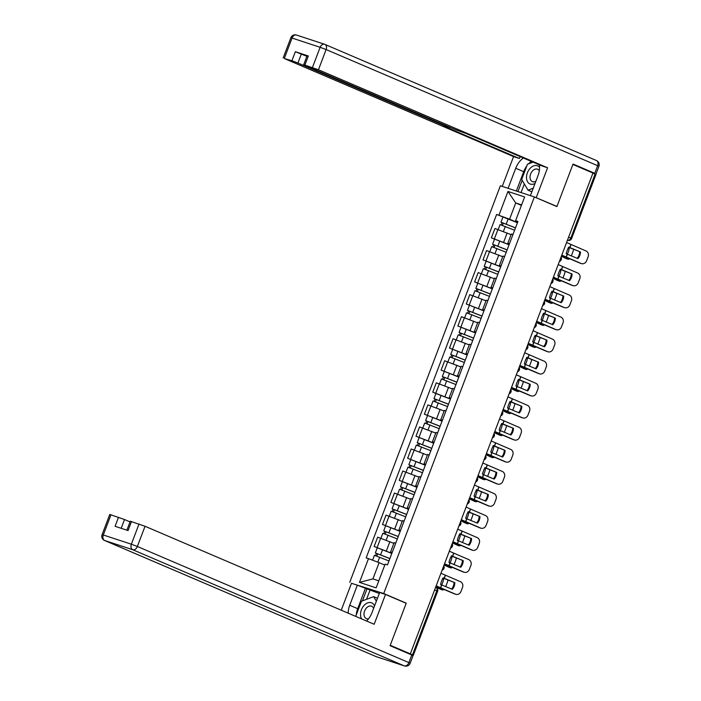 <?xml version="1.0" encoding="UTF-8"?>
<svg xmlns="http://www.w3.org/2000/svg" width="701" height="701" viewBox="0 0 701 701"><rect width="100%" height="100%" fill="white"/><g stroke="black" fill="none" stroke-linecap="round" stroke-linejoin="round"><path stroke-width="1.05" d="M353.146 583.819L383.727 593.537L534.372 196.955L556.883 206.585L572.883 164.463L592.967 173.059L410.33 653.867L390.238 645.279L406.238 603.158L383.727 593.537M534.372 196.955L500.374 185.783L349.729 582.356M410.506 654.436L413.31 655.304L412.468 654.883L436.784 590.855A3.023 2.085 -66.8 0 0 435.996 587.42A3.023 2.085 -66.8 0 0 435.873 587.377L435.996 587.42A3.023 3.023 0 0 1 437.634 591.276L434.62 589.927M410.33 653.867L412.468 654.883M592.941 173.138L595.955 174.496L571.63 238.515L570.789 238.095L595.105 174.067M511.099 234.669L494.924 228.491L491.375 237.823L509.119 244.658M513.001 234.441L511.344 234.02L507.804 243.343L509.461 243.764M509.066 244.789L491.375 237.823M509.32 244.132L507.804 243.343M502.731 256.715L486.547 250.546L482.998 259.869L500.742 266.704M504.624 256.487L502.976 256.067L499.427 265.399L501.084 265.81M500.698 266.836L482.998 259.869M500.943 266.178L499.427 265.399M494.354 278.761L478.17 272.593L474.63 281.916L492.365 288.751M496.247 278.534L494.599 278.113L491.05 287.445L492.707 287.857M492.321 288.882L474.63 281.916M492.566 288.225L491.05 287.445M485.977 300.808L469.793 294.639L466.253 303.962L483.997 310.806M487.878 300.58L486.222 300.159L482.682 309.491L484.33 309.912M483.944 310.929L466.253 303.962M484.189 310.28L482.682 309.491M477.6 322.854L461.416 316.686L457.876 326.018L475.62 332.852M479.502 322.626L477.845 322.215L474.305 331.538L475.961 331.959M475.567 332.975L457.876 326.018M475.821 332.327L474.305 331.538M469.223 344.901L453.048 338.732L449.499 348.064L467.243 354.899M471.125 344.673L469.468 344.261L465.928 353.584L467.585 354.005M467.19 355.021L449.499 348.064M467.444 354.373L465.928 353.584M460.855 366.947L444.671 360.778L441.122 370.11L458.866 376.945M462.748 366.719L461.1 366.308L457.551 375.631L459.208 376.051M458.822 377.068L441.122 370.11M459.067 376.419L457.551 375.631M452.478 389.002L436.294 382.825L432.754 392.157L450.489 398.992M454.379 388.775L452.723 388.354L449.175 397.677L450.831 398.098M435.899 393.506L432.754 392.157M450.69 398.466L449.175 397.677M444.101 411.049L427.917 404.88L424.377 414.203L442.121 421.038M446.002 410.821L444.346 410.4L440.806 419.733L442.454 420.144M442.068 421.17L424.377 414.203M442.313 420.512L440.806 419.733M435.724 433.095L419.54 426.927L416 436.25L433.744 443.085M437.626 432.868L435.969 432.447L432.429 441.779L434.085 442.191M433.691 443.216L416 436.25M433.945 442.559L432.429 441.779M427.347 455.142L411.172 448.973L407.623 458.296L425.367 465.14M429.249 454.914L427.592 454.493L424.052 463.825L425.709 464.246M425.314 465.262L407.623 458.296M425.568 464.614L424.052 463.825M418.979 477.188L402.795 471.019L399.246 480.351L416.99 487.186M420.872 476.96L419.224 476.549L415.675 485.872L417.332 486.292M416.946 487.309L399.246 480.351M417.191 486.66L415.675 485.872M410.602 499.235L394.418 493.066L390.878 502.398L408.613 509.233M412.503 499.007L410.847 498.595L407.299 507.918L408.955 508.339M408.569 509.355L390.878 502.398M408.814 508.707L407.299 507.918M402.225 521.281L386.041 515.112L382.501 524.444L400.245 531.279M404.126 521.053L402.47 520.641L398.93 529.965L400.578 530.385M400.192 531.411L382.501 524.444M400.437 530.753L398.93 529.965M393.848 543.336L377.664 537.159L374.124 546.491L391.868 553.326M395.75 543.109L394.093 542.688L390.553 552.02L392.209 552.432M391.815 553.457L374.124 546.491M392.069 552.8L390.553 552.02M521.413 205.393L515.734 202.966L509.557 219.22L517.496 222.611M517.688 222.086L515.612 220.675L524.628 196.928L507.971 191.461L515.734 202.966L521.605 204.894M384.779 565.085L379.101 562.649L372.923 578.903L359.473 582.382L376.13 587.859L385.147 564.112L387.478 564.875L517.934 221.437L515.612 220.675M359.473 582.382L368.489 558.636L379.101 562.649M509.557 219.22L496.623 214.436L366.167 557.873L368.489 558.636M498.954 215.198L507.971 191.461M404.582 602.615L406.238 603.158M372.923 578.903L378.794 580.84M517.443 222.734L496.623 214.436M580.463 251.974L568.713 247.094A9.385 2.909 110 0 0 567.258 250.31A9.385 2.909 110 0 0 566.189 253.736L577.939 258.616A9.385 8.491 -74.5 0 0 580.463 251.974L568.607 247.295M566.574 242.537L585.94 250.923A4.539 4.11 105.5 0 1 588.148 256.697L586.588 260.798A4.539 4.11 105.5 0 1 581.558 263.637L580.752 263.41A4.539 4.11 -74.5 0 1 580.358 263.278L581.164 263.497A4.539 4.11 105.5 0 0 581.558 263.637M561.799 255.111L581.164 263.497M561.703 255.366L580.358 263.278M579.657 251.747A9.385 8.491 -74.5 0 1 577.203 258.319M568.134 248.25L569.203 248.636L568.178 248.145M573.497 249.267A4.539 2.129 109.5 0 1 572.927 251.738L571.376 255.839A4.539 2.129 109.5 0 1 571.333 255.953M567.24 254.297A9.385 4.399 109.5 0 0 569.203 248.636M561.422 256.11L567.836 259.16A4.539 2.129 109.5 0 0 567.933 259.204A4.539 2.129 109.5 0 0 569.352 258.835M566.39 258.651A4.539 2.129 -70.5 0 1 566.294 258.625A4.539 2.129 -70.5 0 1 566.198 258.581L567.836 259.16M561.361 256.277L566.198 258.581M515.48 227.913L500.97 222.208L502.906 217.117M515.515 227.825L500.97 222.208M502.477 225.363L503.362 223.049M514.604 230.226L500.058 224.609L498.174 229.569M501.197 224.916L502.03 222.734M572.086 274.021L560.336 269.14A9.385 2.909 110 0 0 558.881 272.356A9.385 2.909 110 0 0 557.812 275.782L569.562 280.663A9.385 8.491 -74.5 0 0 572.086 274.021L560.23 269.342M558.206 264.584L577.563 272.969A4.539 4.11 105.5 0 1 579.771 278.753L578.211 282.845A4.539 4.11 105.5 0 1 573.181 285.684L572.375 285.456A4.539 4.11 -74.5 0 1 571.981 285.325L572.787 285.552A4.539 4.11 105.5 0 0 573.181 285.684M553.422 277.158L572.787 285.552M553.326 277.421L571.981 285.325M571.28 273.802A9.385 8.491 -74.5 0 1 568.826 280.365M563.718 296.067L551.967 291.187A9.385 2.909 110 0 0 550.513 294.402A9.385 2.909 110 0 0 549.444 297.829L561.194 302.709A9.385 8.491 -74.5 0 0 563.718 296.067L551.862 291.388M549.829 286.63L569.194 295.016A4.539 4.11 105.5 0 1 571.394 300.799L569.834 304.891A4.539 4.11 105.5 0 1 564.813 307.73L564.007 307.511A4.539 4.11 -74.5 0 1 563.604 307.371L564.41 307.599A4.539 4.11 105.5 0 0 564.813 307.73M545.054 299.204L564.41 307.599M544.949 299.467L563.604 307.371M562.912 295.848A9.385 8.491 -74.5 0 1 560.45 302.411M508.094 188.324L515.717 168.266A17.026 11.715 -66.8 0 1 523.384 158.005M530.403 195.649L538.017 175.601A17.026 11.715 -66.8 0 0 539.341 164.831M592.801 172.981L594.746 173.322L573.041 164.043L556.936 206.444L534.591 197.042M536.247 197.594L547.577 167.767L541.724 165.848L466.025 133.47L455.361 129.667L304.961 65.342L303.691 64.702L307.126 55.659L308.344 55.975L295.358 51.708L306.872 56.343M520.142 156.612L519.415 158.514L513.57 156.595L284.44 58.595L291.923 60.75L295.358 51.708M502.249 186.396L513.57 156.595M556.936 206.444L555.28 205.892M547.577 167.767L318.447 69.767L303.691 64.702M301.36 53.986L297.925 63.029L448.325 127.354L443.715 126.136L519.415 158.514M297.925 63.029L291.923 60.75M516.339 191.031L523.691 171.684L515.717 168.266M531.358 161.414A17.026 11.715 -66.8 0 0 528.58 163.815M526.828 165.9A17.026 11.715 -66.8 0 0 523.691 171.684M522.175 180.359L517.925 191.548M524.33 183.96L521.053 192.573M366.57 621.025A17.026 11.715 -66.8 0 0 372.021 612.595L379.644 592.529L385.497 594.448L374.168 624.276L145.037 526.276L137.361 546.482L408.885 662.611L411.785 654.979L390.08 645.7L406.186 603.298L385.497 594.448M356.231 615.014A17.026 11.715 -66.8 0 1 357.685 608.678L349.711 605.27A17.026 11.715 -66.8 0 0 348.187 613.156M349.711 605.27L357.335 585.195L351.49 583.276L341.264 610.194M379.276 593.502L357.335 585.195M130.027 521.886L124.515 519.529L121.177 528.309M110.977 514.779L103.301 534.994L102.083 534.67L109.759 514.464L124.515 519.529M126.872 530.175L130.281 521.211L145.037 526.276M118.513 517.259L115.078 526.302L128.064 530.569L131.499 521.526M411.785 654.979L413.055 655.619L410.155 663.251L408.885 662.611A4.539 3.128 113.2 0 1 404.302 665.88L132.778 549.742L104.721 540.524L376.244 656.653L404.302 665.88A4.539 3.286 -71.8 0 0 404.495 665.95A4.539 4.539 0 0 0 410.155 663.251M357.685 608.678L365.309 588.612M366.895 589.129L362.443 600.871M369.926 590.426L366.544 599.32M539.551 167.267A9.84 6.773 -66.8 0 0 537.325 165.725A9.84 6.773 -66.8 0 0 527.389 172.796A9.84 6.773 -66.8 0 0 530.342 184.1A9.84 6.773 -66.8 0 0 535.029 183.469M539.314 170.72A6.738 4.635 -66.8 0 0 537.676 169.23A6.738 4.635 -66.8 0 0 537.413 169.134A6.738 4.635 -66.8 0 0 530.692 173.787A6.738 4.635 -66.8 0 0 532.374 181.62A6.738 4.635 -66.8 0 0 532.637 181.717A6.738 4.635 -66.8 0 0 535.871 181.27M533.224 188.219L528.037 190.173L521.667 179.5L527.459 164.236L533.04 162.133M531.866 191.811L528.037 190.173M374.544 605.962A9.84 6.773 -66.8 0 0 371.32 602.729A9.84 6.773 -66.8 0 0 362.47 607.565A9.84 6.773 -66.8 0 0 361.655 618.922M373.624 608.363A6.738 4.635 -66.8 0 0 371.679 606.234A6.738 4.635 -66.8 0 0 371.416 606.137A6.738 4.635 -66.8 0 0 364.686 610.781A6.738 4.635 -66.8 0 0 366.378 618.615A6.738 4.635 -66.8 0 0 366.641 618.711A6.738 4.635 -66.8 0 0 368.586 618.773M355.705 616.381L361.462 601.239L373.624 596.656L376.349 601.213M377.453 598.286L373.624 596.656M559.757 270.297L560.826 270.682L559.81 270.192M565.12 271.313A4.539 2.129 109.5 0 1 564.559 273.793L562.999 277.885A4.539 2.129 109.5 0 1 562.956 277.999M558.863 276.352A9.385 4.399 109.5 0 0 560.826 270.682M553.045 278.157L559.459 281.206A4.539 2.129 109.5 0 0 559.556 281.25A4.539 2.129 109.5 0 0 560.975 280.891M558.014 280.698A4.539 2.129 -70.5 0 1 557.917 280.672A4.539 2.129 -70.5 0 1 557.821 280.628L559.459 281.206M552.984 278.323L557.821 280.628M507.103 249.968L492.593 244.255L494.529 239.164M507.138 249.871L492.593 244.255M494.109 247.409L494.985 245.105M506.227 252.272L491.681 246.656L489.797 251.615M492.829 246.962L493.653 244.78M551.38 292.352L552.458 292.729L551.433 292.238M556.743 293.36A4.539 2.129 109.5 0 1 556.182 295.84L554.622 299.94A4.539 2.129 109.5 0 1 554.579 300.046M550.495 298.398A9.385 4.399 109.5 0 0 552.458 292.729M544.668 300.203L551.082 303.261A4.539 2.129 109.5 0 0 551.179 303.296A4.539 2.129 109.5 0 0 552.598 302.937M549.645 302.744A4.539 2.129 -70.5 0 1 549.54 302.718A4.539 2.129 -70.5 0 1 549.444 302.674L551.082 303.261M544.607 300.378L549.444 302.674M498.726 272.014L484.225 266.301L486.152 261.21M498.762 271.918L484.225 266.301M485.732 269.456L486.608 267.151M497.85 274.328L483.304 268.702L481.429 273.662M484.452 269.009L485.276 266.827M555.341 318.114L543.59 313.233A9.385 2.909 110 0 0 542.136 316.449A9.385 2.909 110 0 0 541.067 319.875L552.817 324.756A9.385 8.491 -74.5 0 0 555.341 318.114L543.485 313.435M541.452 308.677L560.818 317.062A4.539 4.11 105.5 0 1 563.017 322.846L561.466 326.946A4.539 4.11 105.5 0 1 556.436 329.777L555.63 329.558A4.539 4.11 -74.5 0 1 555.236 329.417L556.042 329.645A4.539 4.11 105.5 0 0 556.436 329.777M536.677 321.26L556.042 329.645M536.58 321.514L555.236 329.417M554.535 317.895A9.385 8.491 -74.5 0 1 552.073 324.458M546.964 340.169L535.213 335.28A9.385 2.909 110 0 0 533.759 338.504A9.385 2.909 110 0 0 532.69 341.93L544.44 346.811A9.385 8.491 -74.5 0 0 546.964 340.169L535.108 335.481M533.075 330.723L552.441 339.118A4.539 4.11 105.5 0 1 554.649 344.892L553.089 348.993A4.539 4.11 105.5 0 1 548.059 351.823L547.253 351.604A4.539 4.11 -74.5 0 1 546.859 351.473L547.665 351.692A4.539 4.11 105.5 0 0 548.059 351.823M528.3 343.306L547.665 351.692M528.203 343.56L546.859 351.473M546.158 339.941A9.385 8.491 -74.5 0 1 543.696 346.513M538.587 362.215L526.837 357.335A9.385 2.909 110 0 0 525.382 360.551A9.385 2.909 110 0 0 524.313 363.977L536.063 368.857A9.385 8.491 -74.5 0 0 538.587 362.215L526.731 357.528M524.707 352.769L544.064 361.164A4.539 4.11 105.5 0 1 546.272 366.938L544.712 371.039A4.539 4.11 105.5 0 1 539.682 373.878L538.876 373.651A4.539 4.11 -74.5 0 1 538.482 373.519L539.288 373.738A4.539 4.11 105.5 0 0 539.682 373.878M519.923 365.352L539.288 373.738M519.827 365.607L538.482 373.519M537.781 361.988A9.385 8.491 -74.5 0 1 535.327 368.56M543.003 314.399L544.081 314.775L543.056 314.293M548.375 315.406A4.539 2.129 109.5 0 1 547.805 317.886L546.245 321.987A4.539 2.129 109.5 0 1 546.202 322.092M542.118 320.445A9.385 4.399 109.5 0 0 544.081 314.775M536.3 322.25L542.705 325.308A4.539 2.129 109.5 0 0 542.802 325.343A4.539 2.129 109.5 0 0 544.221 324.984M541.268 324.8A4.539 2.129 -70.5 0 1 541.163 324.765A4.539 2.129 -70.5 0 1 541.067 324.729L542.705 325.308M536.23 322.425L541.067 324.729M490.349 294.061L475.848 288.348L477.775 283.265M490.385 293.973L475.848 288.348M477.355 291.511L478.231 289.198M489.473 296.374L474.936 290.749L473.052 295.708M476.075 291.064L476.908 288.882M534.635 336.445L535.704 336.822L534.679 336.34M539.998 337.461A4.539 2.129 109.5 0 1 539.428 339.932L537.869 344.033A4.539 2.129 109.5 0 1 537.833 344.138M532.523 345.584L533.706 342.474A9.385 4.399 109.5 0 0 535.704 336.822M527.923 344.296L534.337 347.354A4.539 2.129 109.5 0 0 534.434 347.389A4.539 2.129 109.5 0 0 535.844 347.03M532.891 346.846A4.539 2.129 -70.5 0 1 532.795 346.811A4.539 2.129 -70.5 0 1 532.699 346.776L534.337 347.354M527.853 344.471L532.699 346.776M481.981 316.107L467.471 310.394L469.407 305.312M482.008 316.02L467.471 310.394M468.978 313.557L469.854 311.244M481.096 318.42L466.559 312.804L464.675 317.755M467.698 313.11L468.531 310.929M526.258 358.491L527.327 358.868L526.311 358.386M531.621 359.508A4.539 2.129 109.5 0 1 531.051 361.979L529.5 366.08A4.539 2.129 109.5 0 1 529.457 366.194M525.364 364.538A9.385 4.399 109.5 0 0 527.327 358.868M519.546 366.351L525.96 369.401A4.539 2.129 109.5 0 0 526.057 369.445A4.539 2.129 109.5 0 0 527.476 369.076M524.514 368.892A4.539 2.129 -70.5 0 1 524.418 368.857A4.539 2.129 -70.5 0 1 524.322 368.822L525.96 369.401M519.485 366.518L524.322 368.822M473.604 338.154L459.094 332.449L461.03 327.358M473.639 338.066L459.094 332.449M460.601 335.604L461.486 333.29M472.728 340.467L458.182 334.85L456.298 339.801M459.321 335.157L460.154 332.975M530.21 384.262L518.46 379.381A9.385 2.909 110 0 0 517.005 382.597A9.385 2.909 110 0 0 515.936 386.023L527.687 390.904A9.385 8.491 -74.5 0 0 530.21 384.262L518.354 379.574M516.33 374.825L535.687 383.21A4.539 4.11 105.5 0 1 537.895 388.985L536.335 393.086A4.539 4.11 105.5 0 1 531.305 395.925L530.499 395.697A4.539 4.11 -74.5 0 1 530.105 395.566L530.911 395.785A4.539 4.11 105.5 0 0 531.305 395.925M511.546 387.399L530.911 395.785M511.45 387.653L530.105 395.566M529.404 384.034A9.385 8.491 -74.5 0 1 526.95 390.606M517.881 380.538L518.95 380.923L517.934 380.433M523.244 381.554A4.539 2.129 109.5 0 1 522.683 384.025L521.123 388.126A4.539 2.129 109.5 0 1 521.08 388.24M516.987 386.584A9.385 4.399 109.5 0 0 518.95 380.923M511.169 388.398L517.583 391.447A4.539 2.129 109.5 0 0 517.68 391.491A4.539 2.129 109.5 0 0 519.099 391.123M516.138 390.939A4.539 2.129 -70.5 0 1 516.041 390.913A4.539 2.129 -70.5 0 1 515.945 390.869L517.583 391.447M511.108 388.564L515.945 390.869M465.227 360.2L450.717 354.496L452.653 349.405M465.262 360.112L450.717 354.496M452.233 357.65L453.109 355.337M464.351 362.513L449.805 356.897L447.921 361.847M450.953 357.203L451.777 355.021M521.842 406.308L510.091 401.428A9.385 2.909 110 0 0 508.637 404.643A9.385 2.909 110 0 0 507.568 408.07L519.318 412.95A9.385 8.491 -74.5 0 0 521.842 406.308L509.986 401.629M507.953 396.871L527.318 405.257A4.539 4.11 105.5 0 1 529.518 411.031L527.967 415.132A4.539 4.11 105.5 0 1 522.937 417.971L522.131 417.743A4.539 4.11 -74.5 0 1 521.728 417.612L522.534 417.84A4.539 4.11 105.5 0 0 522.937 417.971M503.178 409.445L522.534 417.84M503.073 409.699L521.728 417.612M521.036 406.081A9.385 8.491 -74.5 0 1 518.574 412.652M509.504 402.584L510.582 402.97L509.557 402.479M514.867 403.601A4.539 2.129 109.5 0 1 514.306 406.081L512.746 410.173A4.539 2.129 109.5 0 1 512.703 410.287M508.619 408.639A9.385 4.399 109.5 0 0 510.582 402.97M502.792 410.444L509.206 413.494A4.539 2.129 109.5 0 0 509.303 413.537A4.539 2.129 109.5 0 0 510.722 413.169M507.769 412.985A4.539 2.129 -70.5 0 1 507.664 412.959A4.539 2.129 -70.5 0 1 507.568 412.915L509.206 413.494M502.731 410.611L507.568 412.915M456.85 382.247L442.349 376.542L444.276 371.451M456.886 382.159L442.349 376.542M443.856 379.697L444.732 377.383M455.974 384.56L441.428 378.943L439.553 383.903M442.576 379.25L443.4 377.068M513.465 428.355L501.714 423.474A9.385 2.909 110 0 0 500.26 426.69A9.385 2.909 110 0 0 499.191 430.116L510.941 434.997A9.385 8.491 -74.5 0 0 513.465 428.355L501.609 423.676M499.576 418.918L518.942 427.303A4.539 4.11 105.5 0 1 521.141 433.087L519.59 437.179A4.539 4.11 105.5 0 1 514.56 440.018L513.754 439.799A4.539 4.11 -74.5 0 1 513.36 439.658L514.166 439.886A4.539 4.11 105.5 0 0 514.56 440.018M494.801 431.492L514.166 439.886M494.704 431.755L513.36 439.658M512.659 428.136A9.385 8.491 -74.5 0 1 510.197 434.699M501.127 424.64L502.205 425.016L501.18 424.526M506.499 425.647A4.539 2.129 109.5 0 1 505.929 428.127L504.37 432.219A4.539 2.129 109.5 0 1 504.326 432.333M500.242 430.686A9.385 4.399 109.5 0 0 502.205 425.016M494.424 432.491L500.829 435.54A4.539 2.129 109.5 0 0 500.926 435.584A4.539 2.129 109.5 0 0 502.345 435.225M499.392 435.032A4.539 2.129 -70.5 0 1 499.287 435.006A4.539 2.129 -70.5 0 1 499.191 434.962L500.829 435.54M494.354 432.657L499.191 434.962M448.474 404.302L433.972 398.589L435.899 393.498L450.445 399.123M448.509 404.205L433.972 398.589M435.479 401.743L436.355 399.439M447.597 406.606L433.06 400.99L431.176 405.949M434.199 401.296L435.032 399.114M505.088 450.401L493.338 445.521A9.385 2.909 110 0 0 491.883 448.736A9.385 2.909 110 0 0 490.814 452.163L502.564 457.043A9.385 8.491 -74.5 0 0 505.088 450.401L493.232 445.722M491.199 440.964L510.565 449.35A4.539 4.11 105.5 0 1 512.773 455.133L511.213 459.225A4.539 4.11 105.5 0 1 506.183 462.064L505.377 461.845A4.539 4.11 -74.5 0 1 504.983 461.705L505.789 461.933A4.539 4.11 105.5 0 0 506.183 462.064M486.424 453.547L505.789 461.933M486.328 453.801L504.983 461.705M504.282 450.182A9.385 8.491 -74.5 0 1 501.82 456.745M492.759 446.686L493.828 447.063L492.803 446.572M498.122 447.694A4.539 2.129 109.5 0 1 497.552 450.173L495.993 454.274A4.539 2.129 109.5 0 1 495.957 454.379M491.865 452.732A9.385 4.399 109.5 0 0 493.828 447.063M486.047 454.537L492.461 457.595A4.539 2.129 109.5 0 0 492.558 457.63A4.539 2.129 109.5 0 0 493.968 457.271M491.015 457.078A4.539 2.129 -70.5 0 1 490.919 457.052A4.539 2.129 -70.5 0 1 490.823 457.008L492.461 457.595M485.977 454.712L490.823 457.008M440.105 426.348L425.595 420.635L427.531 415.553M440.14 426.252L425.595 420.635M427.102 423.79L427.978 421.485M439.22 428.661L424.683 423.036L422.799 427.996M425.822 423.343L426.655 421.17M496.711 472.448L484.961 467.567A9.385 2.909 110 0 0 483.506 470.792A9.385 2.909 110 0 0 482.437 474.209L494.187 479.098A9.385 8.491 -74.5 0 0 496.711 472.448L484.855 467.769M482.831 463.01L502.188 471.396A4.539 4.11 105.5 0 1 504.396 477.179L502.836 481.28A4.539 4.11 105.5 0 1 497.806 484.111L497 483.892A4.539 4.11 -74.5 0 1 496.606 483.751L497.412 483.979A4.539 4.11 105.5 0 0 497.806 484.111M478.047 475.593L497.412 483.979M477.951 475.848L496.606 483.751M495.905 472.229A9.385 8.491 -74.5 0 1 493.451 478.792M484.382 468.732L485.451 469.109L484.435 468.627M489.745 469.74A4.539 2.129 109.5 0 1 489.175 472.22L487.624 476.321A4.539 2.129 109.5 0 1 487.581 476.426M483.488 474.779A9.385 4.399 109.5 0 0 485.451 469.109M477.67 476.584L484.084 479.642A4.539 2.129 109.5 0 0 484.181 479.677A4.539 2.129 109.5 0 0 485.6 479.318M482.638 479.133A4.539 2.129 -70.5 0 1 482.542 479.098A4.539 2.129 -70.5 0 1 482.446 479.063L484.084 479.642M477.609 476.759L482.446 479.063M431.728 448.395L417.218 442.681L419.154 437.599M431.763 448.307L417.218 442.681M418.725 445.845L419.61 443.531M430.852 450.708L416.306 445.091L414.422 450.042M417.445 445.398L418.278 443.216M488.334 494.503L476.584 489.622A9.385 2.909 110 0 0 475.129 492.838A9.385 2.909 110 0 0 474.06 496.264L485.811 501.145A9.385 8.491 -74.5 0 0 488.334 494.503L476.478 489.815M474.454 485.057L493.811 493.451A4.539 4.11 105.5 0 1 496.019 499.226L494.459 503.327A4.539 4.11 105.5 0 1 489.429 506.157L488.623 505.938A4.539 4.11 -74.5 0 1 488.229 505.807L489.035 506.026A4.539 4.11 105.5 0 0 489.429 506.157M469.67 497.64L489.035 506.026M469.574 497.894L488.229 505.807M487.528 494.275A9.385 8.491 -74.5 0 1 485.074 500.847M476.005 490.779L477.074 491.156L476.058 490.674M481.368 491.795A4.539 2.129 109.5 0 1 480.807 494.266L479.247 498.367A4.539 2.129 109.5 0 1 479.204 498.472M475.112 496.825A9.385 4.399 109.5 0 0 477.074 491.156M469.293 498.639L475.707 501.688A4.539 2.129 109.5 0 0 475.804 501.732A4.539 2.129 109.5 0 0 477.223 501.364M474.262 501.18A4.539 2.129 -70.5 0 1 474.165 501.145A4.539 2.129 -70.5 0 1 474.069 501.11L475.707 501.688M469.232 498.805L474.069 501.11M423.351 470.441L408.841 464.728L410.777 459.646M423.386 470.353L408.841 464.728M410.357 467.891L411.233 465.578M422.475 472.754L407.929 467.138L406.045 472.088M409.077 467.444L409.901 465.262M479.966 516.549L468.215 511.669A9.385 2.909 110 0 0 466.761 514.885A9.385 2.909 110 0 0 465.692 518.311L477.442 523.191A9.385 8.491 -74.5 0 0 479.966 516.549L468.11 511.861M466.077 507.103L485.442 515.498A4.539 4.11 105.5 0 1 487.642 521.272L486.091 525.373A4.539 4.11 105.5 0 1 481.061 528.212L480.255 527.984A4.539 4.11 -74.5 0 1 479.852 527.853L480.658 528.072A4.539 4.11 105.5 0 0 481.061 528.212M461.302 519.686L480.658 528.072M461.205 519.94L479.852 527.853M479.16 516.322A9.385 8.491 -74.5 0 1 476.698 522.893M467.628 512.825L468.706 513.202L467.681 512.72M473 513.842A4.539 2.129 109.5 0 1 472.43 516.313L470.87 520.414A4.539 2.129 109.5 0 1 470.827 520.528M466.743 518.871A9.385 4.399 109.5 0 0 468.706 513.202M460.916 520.685L467.33 523.735A4.539 2.129 109.5 0 0 467.427 523.778A4.539 2.129 109.5 0 0 468.846 523.41M465.893 523.226A4.539 2.129 -70.5 0 1 465.788 523.2A4.539 2.129 -70.5 0 1 465.692 523.156L467.33 523.735M460.855 520.852L465.692 523.156M414.974 492.488L400.473 486.783L402.4 481.692M415.01 492.4L400.473 486.783M401.98 489.938L402.856 487.624M414.098 494.801L399.552 489.184L397.677 494.135M400.7 489.491L401.524 487.309M471.589 538.596L459.838 533.715A9.385 2.909 110 0 0 458.384 536.931A9.385 2.909 110 0 0 457.315 540.357L469.065 545.238A9.385 8.491 -74.5 0 0 471.589 538.596L459.733 533.908M457.7 529.159L477.066 537.544A4.539 4.11 105.5 0 1 479.265 543.319L477.714 547.42A4.539 4.11 105.5 0 1 472.684 550.259L471.878 550.031A4.539 4.11 -74.5 0 1 471.484 549.899L472.29 550.119A4.539 4.11 105.5 0 0 472.684 550.259M452.925 541.733L472.29 550.119M452.828 541.987L471.484 549.899M470.783 538.368A9.385 8.491 -74.5 0 1 468.321 544.94M459.251 534.872L460.329 535.257L459.304 534.767M464.623 535.888A4.539 2.129 109.5 0 1 464.053 538.359L462.494 542.46A4.539 2.129 109.5 0 1 462.45 542.574M458.366 540.918A9.385 4.399 109.5 0 0 460.329 535.257M452.548 542.732L458.953 545.781A4.539 2.129 109.5 0 0 459.05 545.825A4.539 2.129 109.5 0 0 460.469 545.457M457.516 545.273A4.539 2.129 -70.5 0 1 457.411 545.247A4.539 2.129 -70.5 0 1 457.315 545.203L458.953 545.781M452.478 542.898L457.315 545.203M406.598 514.534L392.096 508.83L394.023 503.739M406.633 514.446L392.096 508.83M393.603 511.984L394.479 509.671M405.721 516.847L391.184 511.231L389.3 516.19M392.323 511.537L393.156 509.355M463.212 560.642L451.462 555.762A9.385 2.909 110 0 0 450.007 558.977A9.385 2.909 110 0 0 448.938 562.404L460.688 567.284A9.385 8.491 -74.5 0 0 463.212 560.642L451.356 555.963M449.323 551.205L468.689 559.591A4.539 4.11 105.5 0 1 470.897 565.374L469.337 569.466A4.539 4.11 105.5 0 1 464.307 572.305L463.501 572.077A4.539 4.11 -74.5 0 1 463.107 571.946L463.913 572.174A4.539 4.11 105.5 0 0 464.307 572.305M444.548 563.779L463.913 572.174M444.452 564.042L463.107 571.946M462.406 560.423A9.385 8.491 -74.5 0 1 459.944 566.986M450.883 556.918L451.952 557.304L450.927 556.813M456.246 557.935A4.539 2.129 109.5 0 1 455.676 560.414L454.117 564.507A4.539 2.129 109.5 0 1 454.082 564.62M449.989 562.973A9.385 4.399 109.5 0 0 451.952 557.304M444.171 564.778L450.585 567.828A4.539 2.129 109.5 0 0 450.682 567.871A4.539 2.129 109.5 0 0 452.092 567.512M449.139 567.319A4.539 2.129 -70.5 0 1 449.043 567.293A4.539 2.129 -70.5 0 1 448.947 567.249L450.585 567.828M444.101 564.945L448.947 567.249M398.229 536.58L383.719 530.876L385.655 525.785M398.264 536.493L383.719 530.876M385.226 534.031L386.111 531.717M397.344 538.894L382.807 533.277L380.923 538.237M383.946 533.584L384.779 531.402M454.835 582.689L443.085 577.808A9.385 2.909 110 0 0 441.63 581.024A9.385 2.909 110 0 0 440.561 584.45L452.311 589.331A9.385 8.491 -74.5 0 0 454.835 582.689L442.979 578.01M440.955 573.252L460.312 581.637A4.539 4.11 105.5 0 1 462.52 587.42L460.96 591.513A4.539 4.11 105.5 0 1 455.93 594.352L455.124 594.133A4.539 4.11 -74.5 0 1 454.73 593.992L455.536 594.22A4.539 4.11 105.5 0 0 455.93 594.352M436.171 585.826L455.536 594.22M436.075 586.089L454.73 593.992M454.029 582.47A9.385 8.491 -74.5 0 1 451.575 589.033M442.506 578.973L443.575 579.35L442.559 578.86M447.869 579.981A4.539 2.129 109.5 0 1 447.299 582.461L445.748 586.553A4.539 2.129 109.5 0 1 445.705 586.667M441.612 585.02A9.385 4.399 109.5 0 0 443.575 579.35M435.794 586.825L442.208 589.883A4.539 2.129 109.5 0 0 442.305 589.918A4.539 2.129 109.5 0 0 443.724 589.559M440.763 589.366A4.539 2.129 -70.5 0 1 440.666 589.339A4.539 2.129 -70.5 0 1 440.57 589.296L442.208 589.883M435.733 586.991L440.57 589.296M389.852 558.636L375.342 552.923L377.278 547.832M389.887 558.539L375.342 552.923M376.858 556.077L377.734 553.772M388.976 560.949L374.43 555.323L372.582 560.187M375.57 555.63L376.402 553.448M442.568 568.993A3.023 2.085 -66.8 0 0 443.146 567.95A3.023 2.085 -66.8 0 0 443.4 566.794M450.945 546.946A3.023 2.085 -66.8 0 0 451.514 545.895A3.023 2.085 -66.8 0 0 451.777 544.747M459.321 524.9A3.023 2.085 -66.8 0 0 459.891 523.849A3.023 2.085 -66.8 0 0 460.154 522.701M467.69 502.854A3.023 2.085 -66.8 0 0 468.268 501.802A3.023 2.085 -66.8 0 0 468.531 500.654M476.067 480.798A3.023 2.085 -66.8 0 0 476.645 479.756A3.023 2.085 -66.8 0 0 476.908 478.608M484.444 458.752A3.023 2.085 -66.8 0 0 485.022 457.709A3.023 2.085 -66.8 0 0 485.276 456.553M492.821 436.705A3.023 2.085 -66.8 0 0 493.39 435.663A3.023 2.085 -66.8 0 0 493.653 434.506M501.197 414.659A3.023 2.085 -66.8 0 0 501.767 413.608A3.023 2.085 -66.8 0 0 502.03 412.46M509.566 392.613A3.023 2.085 -66.8 0 0 510.144 391.561A3.023 2.085 -66.8 0 0 510.407 390.413M517.943 370.566A3.023 2.085 -66.8 0 0 518.521 369.515A3.023 2.085 -66.8 0 0 518.784 368.367M526.32 348.52A3.023 2.085 -66.8 0 0 526.898 347.468A3.023 2.085 -66.8 0 0 527.152 346.32M534.697 326.464A3.023 2.085 -66.8 0 0 535.266 325.422A3.023 2.085 -66.8 0 0 535.529 324.274M543.073 304.418A3.023 2.085 -66.8 0 0 543.643 303.375A3.023 2.085 -66.8 0 0 543.906 302.219M551.442 282.372A3.023 2.085 -66.8 0 0 552.02 281.329A3.023 2.085 -66.8 0 0 552.283 280.172M559.819 260.325A3.023 2.085 -66.8 0 0 560.397 259.274A3.023 2.085 -66.8 0 0 560.66 258.126M567.477 240.163L567.731 240.268A3.023 2.191 -71.8 0 0 567.863 240.32L567.731 240.268A3.023 2.085 -66.8 0 0 570.789 238.095L568.616 237.166M386.347 550.968L389.896 541.645M394.724 528.922L398.273 519.59M403.101 506.876L406.641 497.544M411.478 484.829L415.018 475.497M419.855 462.774L423.395 453.451M428.223 440.727L431.772 431.404M436.6 418.681L440.149 409.358M444.977 396.635L448.517 387.311M453.354 374.588L456.894 365.256M461.731 352.542L465.271 343.21M470.099 330.495L473.648 321.163M478.476 308.44L482.025 299.117M486.853 286.394L490.393 277.07M495.23 264.347L498.77 255.024M503.607 242.301L507.147 232.969M385.524 525.435L389.064 516.111M393.901 503.388L397.441 494.065M402.278 481.342L405.818 472.01M410.646 459.295L414.195 449.963M419.023 437.249L422.563 427.917M427.4 415.202L430.94 405.87M435.777 393.147L439.317 383.824M444.145 371.101L447.694 361.777M452.522 349.054L456.071 339.731M460.899 327.008L464.439 317.676M469.276 304.961L472.816 295.629M477.653 282.915L481.193 273.583M486.021 260.86L489.57 251.536M494.398 238.813L497.947 229.49M377.147 547.481L380.696 538.158M569.729 247.637L570.807 244.815M566.022 257.39L567.205 254.288M569.878 247.707L570.947 244.877M566.171 257.46L567.354 254.349M506.236 224.048L508.164 218.966M503.414 231.47L505.325 226.458M561.352 269.692L562.43 266.862M557.654 279.445L558.828 276.334M561.501 269.754L562.579 266.923M557.794 279.506L558.977 276.396M552.984 291.739L554.053 288.908M549.277 301.491L550.46 298.381M553.124 291.8L554.202 288.978M549.426 301.553L550.6 298.442M308.344 55.975L304.909 65.027M312.444 67.498L320.12 47.291L292.063 38.064L284.387 58.279M594.746 173.322L597.646 165.69L326.123 49.561L318.447 69.767M448.325 127.354L448.552 126.75M320.12 47.291L326.123 49.561A4.539 3.128 113.2 0 0 324.931 44.408A4.539 4.539 0 0 0 324.563 44.268A4.539 3.286 108.2 0 0 320.12 47.291M596.279 160.476A4.539 3.128 113.2 0 1 596.455 160.538L324.931 44.408A4.539 3.128 113.2 0 0 324.756 44.347A4.539 3.286 108.2 0 0 324.563 44.268L296.505 35.05A4.539 4.539 0 0 0 290.845 37.749L292.063 38.064A4.539 3.286 -71.8 0 1 296.505 35.05A4.539 3.286 -71.8 0 1 296.698 35.12M598.917 166.33A4.539 4.539 0 0 0 596.455 160.538A4.539 3.128 113.2 0 1 597.646 165.69L598.917 166.33L596.016 173.962M102.083 534.67A4.539 4.539 0 0 0 104.545 540.462A4.539 3.128 113.2 0 0 104.721 540.524A4.539 3.286 -71.8 0 1 103.301 534.994L131.359 544.213L139.035 523.997M131.359 544.213A4.539 3.286 108.2 0 0 132.778 549.742A4.539 3.128 113.2 0 0 137.361 546.482L131.359 544.213M104.545 540.462L376.069 656.592A4.539 4.539 0 0 0 376.437 656.732A4.539 3.286 108.2 0 1 376.244 656.653A4.539 3.128 113.2 0 1 376.069 656.592A4.539 3.128 113.2 0 1 375.894 656.513M404.495 665.95L376.437 656.732A4.539 3.286 108.2 0 0 376.63 656.784M497.859 246.104L499.795 241.013M495.046 253.517L496.948 248.505M489.482 268.15L491.419 263.059M486.669 275.563L488.571 270.551M544.607 313.785L545.676 310.955M540.9 323.538L542.083 320.427M544.756 313.846L545.825 311.025M541.049 323.599L542.232 320.488M536.23 335.832L537.308 333.01M536.379 335.893L537.448 333.071M532.672 345.646L533.855 342.535M527.853 357.878L528.931 355.056M524.146 367.631L525.329 364.52M528.002 357.948L529.071 355.118M524.295 367.692L525.478 364.59M481.114 290.196L483.042 285.105M478.292 297.61L480.194 292.597M472.737 312.243L474.665 307.152M469.915 319.656L471.826 314.644M464.36 334.289L466.296 329.207M461.538 341.711L463.449 336.69M519.476 379.924L520.554 377.103M515.778 389.677L516.952 386.566M519.625 379.995L520.703 377.164M515.918 389.747L517.101 386.637M455.983 356.336L457.919 351.254M453.17 363.758L455.072 358.746M511.108 401.98L512.177 399.149M507.401 411.724L508.584 408.622M511.248 402.041L512.326 399.211M507.55 411.794L508.724 408.683M447.606 378.382L449.543 373.3M444.793 385.804L446.695 380.792M502.731 424.026L503.8 421.196M499.024 433.779L500.207 430.668M502.88 424.087L503.949 421.257M499.173 433.84L500.356 430.729M439.238 400.437L441.166 395.346M436.416 407.851L438.318 402.838M494.354 446.073L495.432 443.242M490.647 455.825L491.83 452.715M494.503 446.134L495.572 443.312M490.796 455.887L491.979 452.776M430.861 422.484L432.789 417.393M428.039 429.897L429.95 424.885M485.977 468.119L487.055 465.289M482.279 477.872L483.453 474.761M486.126 468.18L487.204 465.359M482.419 477.933L483.602 474.822M422.484 444.53L424.42 439.439M419.662 451.943L421.573 446.931M477.6 490.165L478.678 487.344M473.902 499.918L475.085 496.807M477.749 490.227L478.827 487.405M474.042 499.979L475.225 496.878M414.107 466.577L416.043 461.486M411.294 473.999L413.196 468.978M469.232 512.212L470.301 509.39M465.525 521.965L466.708 518.854M469.372 512.282L470.45 509.452M465.674 522.026L466.848 518.924M405.73 488.623L407.667 483.541M402.917 496.045L404.819 491.024M460.855 534.258L461.924 531.437M457.148 544.011L458.331 540.909M461.004 534.328L462.073 531.498M457.297 544.081L458.48 540.97M397.362 510.67L399.29 505.587M394.54 518.092L396.442 513.079M452.478 556.314L453.556 553.483M448.771 566.066L449.954 562.956M452.627 556.375L453.696 553.545M448.92 566.128L450.103 563.017M388.985 532.725L390.913 527.634M386.163 540.138L388.074 535.126M444.101 578.36L445.179 575.53M440.403 588.113L441.577 585.002M444.25 578.421L445.328 575.591M440.543 588.174L441.726 585.063M380.608 554.771L382.544 549.68M377.795 562.158L379.697 557.172M559.38 261.491A3.023 3.023 0 0 0 561.037 257.118M551.004 283.546A3.023 3.023 0 0 0 552.66 279.173M542.627 305.592A3.023 3.023 0 0 0 544.291 301.22M534.25 327.639A3.023 3.023 0 0 0 535.914 323.266M525.873 349.685A3.023 3.023 0 0 0 527.538 345.313M517.504 371.732A3.023 3.023 0 0 0 519.161 367.359M509.128 393.778A3.023 3.023 0 0 0 510.784 389.405M500.751 415.824A3.023 3.023 0 0 0 502.415 411.452M492.374 437.88A3.023 3.023 0 0 0 494.039 433.507M483.997 459.926A3.023 3.023 0 0 0 485.662 455.554M475.628 481.973A3.023 3.023 0 0 0 477.285 477.6M467.252 504.019A3.023 3.023 0 0 0 468.908 499.647M458.875 526.065A3.023 3.023 0 0 0 460.539 521.693M450.498 548.112A3.023 3.023 0 0 0 452.163 543.739M442.121 570.167A3.023 3.023 0 0 0 443.786 565.786M437.634 591.276L413.31 655.304M567.863 240.32A3.023 3.023 0 0 0 571.63 238.515M567.933 259.204L566.294 258.625M290.845 37.749L283.169 57.964M449.586 127.985L449.849 127.31M559.556 281.25L557.917 280.672M551.179 303.296L549.54 302.718M542.802 325.343L541.163 324.765M534.434 347.389L532.795 346.811M526.057 369.445L524.418 368.857M517.68 391.491L516.041 390.913M509.303 413.537L507.664 412.959M500.926 435.584L499.287 435.006M492.558 457.63L490.919 457.052M484.181 479.677L482.542 479.098M475.804 501.732L474.165 501.145M467.427 523.778L465.788 523.2M459.05 545.825L457.411 545.247M450.682 567.871L449.043 567.293M442.305 589.918L440.666 589.339"/></g></svg>
